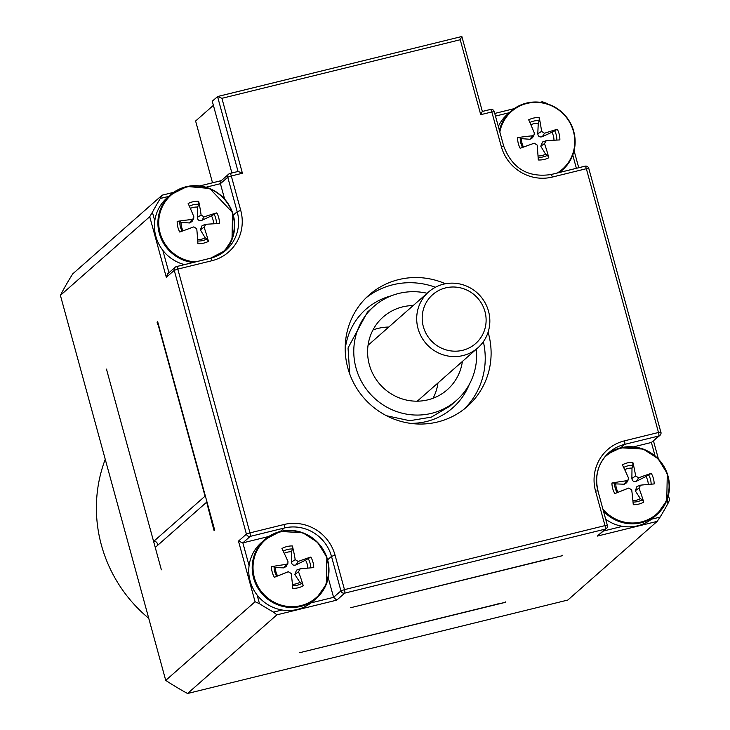 <?xml version="1.0" encoding="UTF-8"?>
<svg xmlns="http://www.w3.org/2000/svg" width="730" height="730" viewBox="0 0 730 730"><rect width="100%" height="100%" fill="white"/><g stroke="black" fill="none" stroke-linecap="round" stroke-linejoin="round"><path stroke-width="1.09" d="M489.821 319.722A37.239 36.053 48.6 0 0 467.455 286.498A37.239 36.053 48.6 0 0 428.665 291.918A37.239 36.053 48.6 0 0 426.21 343.693A37.239 36.053 48.6 0 0 477.876 347.818A37.239 36.053 48.6 0 0 489.821 319.722M486.098 318.964A32.549 31.509 -131.4 0 1 439.186 346.96A32.549 31.509 -131.4 0 1 437.179 291.361A32.549 31.509 -131.4 0 1 486.098 318.964M372.966 329.978A48.481 46.93 -131.4 0 1 388.771 327.049M437.982 382.949A48.481 46.93 -131.4 0 1 433.072 398.251M413.162 305.569A48.481 46.93 48.6 0 0 389.637 312.248A48.481 46.93 48.6 0 0 383.177 316.993A48.481 46.93 48.6 0 0 379.983 384.391A48.481 46.93 48.6 0 0 447.244 389.765A48.481 46.93 48.6 0 0 462.373 361.469M476.343 349.177A62.552 60.563 -131.4 0 1 456.551 400.323A62.552 60.563 -131.4 0 1 448.22 406.446A62.552 60.563 -131.4 0 1 366.396 389.245A62.552 60.563 -131.4 0 1 373.879 306.427A62.552 60.563 -131.4 0 1 398.817 293.433A62.552 60.563 -131.4 0 1 427.132 293.277M161.741 569.847A242.387 234.668 -131.4 0 1 161.202 569.208L106.653 369.809A242.387 234.668 -131.4 0 1 106.799 368.997M505.635 601.903A246.302 238.454 -131.4 0 1 505.069 602.414L300.094 652.602A242.387 234.668 -131.4 0 1 299.683 652.52M497.34 603.938A242.387 234.668 -131.4 0 1 497.02 604.203L505.069 602.414M187.555 693.5A297.128 287.656 -131.4 0 1 165.728 680.396L255.071 601.739L259.497 603.71A297.128 287.656 48.6 0 0 273.485 612.114L276.898 614.842L187.555 693.5L567.83 600.042L657.164 521.393L660.112 517.095A297.128 287.656 48.6 0 0 668.032 503.308L669.602 499.867L668.397 495.46M165.728 680.396L60.398 295.358A297.128 287.656 -131.4 0 1 72.754 273.85L162.096 195.193L173.667 192.355M105.248 459.325A140.744 136.264 48.6 0 0 148.747 618.31M162.096 195.193L160.326 198.46A297.128 287.656 48.6 0 0 152.406 212.248L149.732 216.71L60.398 295.358M547.965 104.016A297.128 287.656 48.6 0 0 546.952 103.441L542.363 101.744L540.255 102.264M540.2 102.255L542.363 101.744M498.325 126.527A39.092 37.85 -131.4 0 1 507.459 114.245L510.909 111.206A39.092 37.85 48.6 0 0 499.393 130.405M499.84 132.03A38.489 37.267 -131.4 0 1 558.185 109.619A38.489 37.267 -131.4 0 1 557.309 172.992M553.97 140.215A16.525 15.996 -131.4 0 0 551.935 132.249L557.318 129.283A62.506 10.831 157.7 0 0 544.516 133.261L541.578 131.373A62.506 17.803 -93.2 0 0 539.214 117.603A21.508 20.823 48.6 0 0 528.684 119.82A62.506 9.289 69.7 0 1 534.269 132.906L534.187 134.685L532.48 135.798A62.506 14.545 173.2 0 0 517.625 137.632L520.235 137.724L521.512 138.654A16.525 15.996 -131.4 0 0 523.51 147.077M517.625 137.632A21.508 20.823 48.6 0 0 520.171 148.281L534.25 143.189L537.18 145.078A62.506 7.254 85.3 0 1 538.275 159.961A21.508 20.823 48.6 0 0 548.805 157.753A62.506 19.838 -109.4 0 0 544.489 143.545L546.277 140.662A62.506 3.997 -4.7 0 1 559.864 139.932A21.508 20.823 48.6 0 0 557.318 129.283M548.805 157.753L547.473 155.298L545.593 154.185L540.784 146.228L542.509 142.003L546.277 140.662M545.593 154.185A16.525 15.996 -131.4 0 1 538.028 155.974M539.214 117.603L539.187 120.632L538.238 123.407A16.525 15.996 -131.4 0 0 530.838 124.702M551.935 132.249L542.344 136.674C539.625 137.468 538.101 136.483 537.8 133.745L538.238 123.407M534.168 134.712L532.498 137.815L529.998 139.275L521.512 138.654M633.512 446.86L651.388 442.462L659.984 435.345A3.13 3.029 48.6 0 0 660.878 432.269L588.772 168.393L586.345 168.703A3.13 0.703 -103.8 0 0 585.004 166.185A3.13 0.703 -103.8 0 0 584.931 166.221L551.05 174.552M603.601 511.329A39.092 37.85 48.6 0 0 656.881 514.604L653.432 517.643A39.092 37.85 -131.4 0 1 651.525 519.203A39.092 37.85 -131.4 0 1 622.517 526.33A39.092 37.85 -131.4 0 1 605.781 519.313M604.367 457.537A38.489 37.267 -131.4 0 1 621.184 448.165A38.489 37.267 -131.4 0 1 665.751 470.585A38.489 37.267 -131.4 0 1 651.872 517.534A38.489 37.267 -131.4 0 1 603.08 509.421M632.901 500.68A16.525 15.996 -131.4 0 0 640.356 498.645L642.3 499.721L643.723 502.14A62.506 20.011 -111.3 0 0 638.96 488.087L640.648 485.14A62.506 3.577 -6.6 0 1 654.171 483.944A21.508 20.823 48.6 0 0 651.279 473.368A62.506 10.348 155.9 0 0 638.64 477.803L635.657 476.006A62.506 18.104 -95.1 0 0 632.819 462.291L632.883 465.311L631.998 468.094A16.525 15.996 -131.4 0 0 624.679 469.627M640.356 498.645L635.264 490.815L636.962 486.481L640.648 485.14M632.819 462.291A21.508 20.823 48.6 0 0 622.38 464.855A62.506 9.463 67.8 0 1 628.402 477.785L628.347 479.628L626.714 480.732A62.506 14.126 171.3 0 0 611.923 483.041A21.508 20.823 48.6 0 0 614.815 493.617L628.722 488.069L631.715 489.867A62.506 7.555 83.4 0 1 633.275 504.704A21.508 20.823 48.6 0 0 643.723 502.14M628.329 479.656L626.659 482.758L624.269 484.209L615.801 483.899A16.525 15.996 -131.4 0 0 618.1 492.285L614.815 493.617M611.923 483.041L614.523 483.041L615.801 483.899M648.258 484.437A16.525 15.996 -131.4 0 0 645.977 476.489L651.279 473.368M618.1 492.285L625.729 489.219M645.977 476.489L636.514 481.198C633.813 482.074 632.262 481.143 631.879 478.415L631.998 468.094M657.164 521.393L597.286 536.103L606.475 528.465A3.13 3.029 48.6 0 0 607.369 525.399L597.934 490.925A39.092 37.85 -131.4 0 1 609.103 452.481A39.092 37.85 -131.4 0 1 624.688 444.36L658.734 435.993A3.13 0.703 -103.8 0 0 658.506 432.479L660.933 432.169A3.13 3.13 0 0 1 659.984 435.345A3.13 3.029 48.6 0 1 658.734 435.993L651.388 442.462L655.065 455.903M350.409 607.406A242.387 234.668 48.6 0 0 351.23 607.579L562.164 555.74A246.302 238.454 48.6 0 0 562.702 555.238M230.059 173.457L238.135 171.45L229.977 173.457A3.13 0.703 76.2 0 0 229.904 173.494A3.13 3.029 48.6 0 0 228.654 174.151L220.989 180.903L220.414 183.686L224.612 199.035M184.517 264.607A39.092 37.85 -131.4 0 1 162.817 250.308A39.092 37.85 -131.4 0 1 154.778 220.934A39.092 37.85 -131.4 0 1 167.006 197.912L170.464 194.874A39.092 37.85 48.6 0 0 159.925 235.407A39.092 37.85 48.6 0 0 193.039 262.508M195.485 261.906A38.489 37.267 -131.4 0 1 158.93 226.857A38.489 37.267 -131.4 0 1 187.482 186.88A38.489 37.267 -131.4 0 1 230.361 208.169A38.489 37.267 -131.4 0 1 220.414 254.195M197.647 239.641A16.525 15.996 -131.4 0 0 205.203 237.816L207.092 238.929L208.442 241.374A62.506 19.865 -109.6 0 0 204.062 227.185L205.842 224.293A62.506 3.942 -5 0 1 219.42 223.508A21.508 20.823 48.6 0 0 216.828 212.868A62.506 10.768 157.5 0 0 204.044 216.91L201.106 215.031A62.506 17.848 -93.4 0 0 198.669 201.27L198.66 204.29L197.711 207.074A16.525 15.996 -131.4 0 0 190.329 208.397M205.267 224.42L205.842 224.293M198.669 201.27A21.508 20.823 48.6 0 0 188.157 203.533A62.506 9.317 69.4 0 1 193.797 216.6L193.715 218.379L192.026 219.493A62.506 14.491 173 0 0 177.171 221.391A21.508 20.823 48.6 0 0 179.772 232.04L193.824 226.875L196.762 228.755A62.506 7.3 85 0 1 197.921 243.637A21.508 20.823 48.6 0 0 208.442 241.374M177.171 221.391L179.781 221.473A18.642 18.049 -131.4 0 0 182.144 231.173L179.772 232.04M183.102 230.808A16.525 15.996 -131.4 0 1 181.058 222.385L179.781 221.473M213.516 223.818A16.525 15.996 -131.4 0 0 211.454 215.852L216.828 212.868M193.696 218.407L192.036 221.509L189.544 222.969L181.058 222.385M205.203 237.816L200.358 229.877L202.082 225.643L205.239 224.429M211.454 215.852L201.882 220.323C199.162 221.117 197.638 220.15 197.319 217.403L197.711 207.074M328.245 577.822L333.583 597.341L340.928 590.871L344.478 589.63L335.043 555.156A42.221 40.88 48.6 0 0 284.007 524.514L249.961 532.882L177.801 269.105L174.251 270.346A3.13 3.029 48.6 0 1 175.145 267.271A3.13 3.13 0 0 1 176.468 266.578A3.13 0.703 76.2 0 1 177.801 269.105L211.846 260.738A3.13 0.703 -103.8 0 0 210.514 258.219L176.468 266.578A3.13 0.703 76.2 0 0 176.395 266.623A3.13 3.029 48.6 0 0 175.145 267.271L167.736 273.796L166.321 277.336L174.251 270.346L246.412 534.123L249.961 532.882A3.13 0.703 76.2 0 1 250.198 536.395L284.244 528.027A39.092 37.85 -131.4 0 1 331.493 556.406L340.928 590.871A3.13 3.029 48.6 0 0 344.706 593.143L605.225 529.122A3.13 0.703 -103.8 0 0 604.997 525.609L607.424 525.299A3.13 3.13 0 0 1 606.475 528.465A3.13 3.029 48.6 0 1 605.225 529.122L597.286 536.103M158.072 323.18A242.387 234.668 48.6 0 0 157.789 324.786L157.096 322.259L157.68 321.738L214.702 530.163L214.109 530.673L212.339 524.186A242.387 234.668 48.6 0 0 213.415 525.463M249.085 565.65A39.092 37.85 -131.4 0 1 261.313 542.618L264.762 539.58L280.393 531.44L302.85 532.763L317.577 542.308L326.839 557.236L326.31 584.246L316.428 598.271A39.092 37.85 48.6 0 0 324.22 551.396A39.092 37.85 48.6 0 0 280.356 531.458A39.092 37.85 48.6 0 0 264.762 539.58A39.092 37.85 48.6 0 0 262.189 593.937A39.092 37.85 48.6 0 0 316.428 598.271L312.978 601.31A39.092 37.85 -131.4 0 1 311.08 602.87A39.092 37.85 -131.4 0 1 282.072 609.997A39.092 37.85 -131.4 0 1 257.115 595.014A39.092 37.85 -131.4 0 1 249.085 565.65L242.853 542.864L250.198 536.395A3.13 3.029 48.6 0 1 246.412 534.123L238.482 541.112L242.853 542.864L268.822 536.477M280.74 531.832A38.489 37.267 -131.4 0 1 327.423 579.419A38.489 37.267 -131.4 0 1 264.315 594.923A38.489 37.267 -131.4 0 1 280.74 531.832M292.447 584.347A16.525 15.996 -131.4 0 0 299.902 582.312L301.846 583.389L303.269 585.807A62.506 20.011 -111.3 0 0 298.506 571.754L300.203 568.807A62.506 3.586 -6.6 0 1 313.727 567.621A21.508 20.823 48.6 0 0 310.834 557.045A62.506 10.348 155.9 0 0 298.196 561.47L295.212 559.673A62.506 18.104 -95.1 0 0 292.374 545.958L292.438 548.978L291.553 551.761A16.525 15.996 -131.4 0 0 284.235 553.294M299.902 582.312L294.82 574.483L296.508 570.148L300.203 568.807M292.374 545.958A21.508 20.823 48.6 0 0 281.935 548.522A62.506 9.463 67.8 0 1 287.958 561.452L287.894 563.295L286.269 564.399A62.506 14.126 171.3 0 0 271.478 566.708A21.508 20.823 48.6 0 0 274.361 577.284L288.268 571.736L291.261 573.534A62.506 7.555 83.4 0 1 292.821 588.371A21.508 20.823 48.6 0 0 303.269 585.807M287.885 563.323L286.215 566.425L283.824 567.876L275.356 567.566A16.525 15.996 -131.4 0 0 277.646 575.952L274.361 577.284M271.478 566.708L274.079 566.708L275.356 567.566M307.814 568.113A16.525 15.996 -131.4 0 0 305.523 560.156L310.834 557.045M277.646 575.952L285.275 572.886M305.523 560.156L296.07 564.874C293.36 565.741 291.817 564.81 291.425 562.082L291.553 551.761M311.08 602.87L333.583 597.341L336.776 600.133L344.706 593.143A3.13 0.703 76.2 0 0 344.478 589.63L604.997 525.609L595.561 491.135L597.989 490.825C594.466 475.65 598.171 462.875 609.103 452.481M588.718 168.493L588.772 168.393A3.13 3.13 0 0 0 585.004 166.185L550.958 174.543A3.13 0.703 -103.8 0 0 550.885 174.589M206.043 187.218L220.414 183.686L227.76 177.226A3.13 3.029 48.6 0 1 228.654 174.151L228.654 174.151A3.13 3.13 0 0 1 229.977 173.457A3.13 0.703 76.2 0 1 231.31 175.976L227.76 177.226L237.195 211.691A39.092 37.85 -131.4 0 1 226.026 250.135A39.092 37.85 -131.4 0 1 210.596 258.219M238.135 171.45L242.415 173.247L221.911 98.313L217.64 96.515L212.257 101.215L231.894 172.983M221.911 98.313L460.228 39.739L461.834 36.5L217.786 96.497M460.228 39.739L480.732 114.683L482.284 111.471M494.201 111.745L491.828 111.955A3.13 0.703 -103.8 0 0 490.496 109.436A3.13 0.703 -103.8 0 0 490.423 109.473L482.357 111.453L461.862 36.518M488.096 332.214A74.278 71.914 -131.4 0 1 488.461 333.51A74.278 71.914 -131.4 0 1 467.236 406.546A74.278 71.914 -131.4 0 1 364.179 398.315A74.278 71.914 -131.4 0 1 369.07 295.039A74.278 71.914 -131.4 0 1 445.437 283.76M435.409 287.264A74.278 71.914 48.6 0 0 366.204 297.712M464.225 409.046A74.278 71.914 48.6 0 0 483.351 341.722M562.164 555.74L548.157 559.18A242.387 234.668 48.6 0 0 548.787 558.66A242.387 234.668 48.6 0 1 548.449 558.924L351.23 607.579M212.512 182.783L195.603 121.007L213.388 105.348M158.227 323.719A242.387 234.668 48.6 0 0 158.082 324.531L205.039 496.172L153.61 541.45A3.13 3.029 -131.4 0 1 157.297 545.639M212.339 524.186L206.672 502.167A3.13 3.029 48.6 0 0 207.01 502.058M212.631 523.93A242.387 234.668 48.6 0 0 213.169 524.569M106.653 369.809L153.61 541.45M206.672 502.167L155.244 547.445L161.202 569.208M300.094 652.602L497.02 604.203M391.298 295.814A65.682 63.592 48.6 0 0 345.199 349.506M410.187 423.318A65.682 63.592 48.6 0 0 469.28 384.4M221.263 180.657L199.81 185.931M514.112 108.688L494.748 113.442L514.157 108.651M495.478 116.088L509.184 112.721M546.496 103.55L546.952 103.441M559.216 172.517A39.092 37.85 48.6 0 0 562.574 169.889A39.092 37.85 48.6 0 0 565.148 115.541A39.092 37.85 48.6 0 0 510.909 111.206C523.821 100.877 538.01 99.262 553.459 106.352C562.848 111.362 569.354 118.862 572.986 128.863C577.768 144.905 574.291 158.583 562.574 169.889L559.737 172.389M522.552 147.423A18.642 18.049 -131.4 0 1 520.235 137.724M547.473 155.298A18.642 18.049 -131.4 0 1 538.11 157.333M554.508 130.515A18.642 18.049 -131.4 0 1 556.835 140.078M529.88 122.503A18.642 18.049 -131.4 0 1 539.187 120.632M544.489 143.545L540.784 146.228M544.516 133.261L542.344 136.674M541.578 131.373L537.8 133.745M532.48 135.798L529.998 139.275M572.767 155.079L576.39 168.302M667.074 499.785L668.032 503.308M620.792 447.791A39.092 37.85 48.6 0 0 607.223 454.27L620.828 447.773L643.303 449.096L658.022 458.641L667.284 473.569L666.764 500.579L656.881 514.604A39.092 37.85 48.6 0 0 664.665 467.729A39.092 37.85 48.6 0 0 620.792 447.791M623.657 467.492A18.642 18.049 -131.4 0 1 632.883 465.311M617.16 492.677A18.642 18.049 -131.4 0 1 614.523 483.041M642.3 499.721A18.642 18.049 -131.4 0 1 633.029 502.067M648.505 474.692A18.642 18.049 -131.4 0 1 651.142 484.191M626.714 480.732L624.269 484.209M628.722 488.069L625.656 489.246M638.96 488.087L635.264 490.815M635.657 476.006L631.879 478.415M638.64 477.803L636.514 481.198M660.112 517.095L651.525 519.203M622.517 526.33L603.628 530.975M276.898 614.842L336.776 600.133M160.326 198.46L168.739 196.388M187.108 186.506A39.092 37.85 48.6 0 0 170.464 194.874L187.145 186.478L209.683 188.486L232.541 212.53L232.012 239.54L224.019 251.777A39.092 37.85 48.6 0 0 229.539 206.006A39.092 37.85 48.6 0 0 187.108 186.506M189.362 206.207A18.642 18.049 -131.4 0 1 198.66 204.29M207.092 238.929A18.642 18.049 -131.4 0 1 197.748 241M214.018 214.109A18.642 18.049 -131.4 0 1 216.39 223.663M192.026 219.493L189.544 222.969M204.062 227.185L200.358 229.877M201.106 215.031L197.319 217.403M204.044 216.91L201.882 220.323M154.778 220.934L152.406 212.248M149.732 216.71L166.321 277.336M168.949 272.728L162.817 250.308M238.482 541.112L255.071 601.739M259.497 603.71L257.115 595.014M283.213 551.15A18.642 18.049 -131.4 0 1 292.438 548.978M276.707 576.344A18.642 18.049 -131.4 0 1 274.079 566.708M301.846 583.389A18.642 18.049 -131.4 0 1 292.575 585.734M308.06 558.359A18.642 18.049 -131.4 0 1 310.697 567.867M286.269 564.399L283.824 567.876M288.268 571.736L285.202 572.913M298.506 571.754L294.82 574.483M295.212 559.673L291.425 562.082M298.196 561.47L296.07 564.874M282.072 609.997L273.485 612.114M480.732 114.683L491.828 111.955L501.264 146.42A42.221 40.88 48.6 0 0 552.3 177.071L586.345 168.703L658.506 432.479L624.46 440.847A3.13 0.703 76.2 0 1 624.688 444.36L620.025 448.466M211.846 260.738A42.221 40.88 48.6 0 0 240.745 210.45L231.31 175.976L242.415 173.247M217.549 96.561L238.044 171.477M501.264 146.42L503.636 146.21M552.3 177.071A3.13 0.703 -103.8 0 0 550.958 174.543C527.927 177.864 512.168 168.384 503.691 146.119L494.256 111.644A3.13 3.13 0 0 0 490.496 109.436L482.357 111.434M624.46 440.847A42.221 40.88 48.6 0 0 595.561 491.135M335.043 555.156L331.493 556.406L327.341 560.065M284.007 524.514A3.13 0.703 76.2 0 1 284.244 528.027L279.572 532.133M226.026 250.135L210.514 258.219A3.13 0.703 -103.8 0 0 210.441 258.256L176.55 266.587M240.745 210.45L237.195 211.691L233.043 215.35M417.268 401.181L477.876 347.818M368.048 345.29L428.665 291.918M386.489 415.735L409.731 420.708L431.375 417.113L450.082 406.017L456.551 400.323M349.725 373.97L348.037 347.954L367.418 312.121L373.879 306.427M578.744 167.718L574.099 150.745M658.442 459.079L653.514 441.039M628.749 488.06L625.692 489.237M221.299 180.629L199.746 185.922M173.713 192.319L162.142 195.165M288.295 571.727L285.238 572.904M461.834 36.5L217.64 96.515"/></g></svg>
